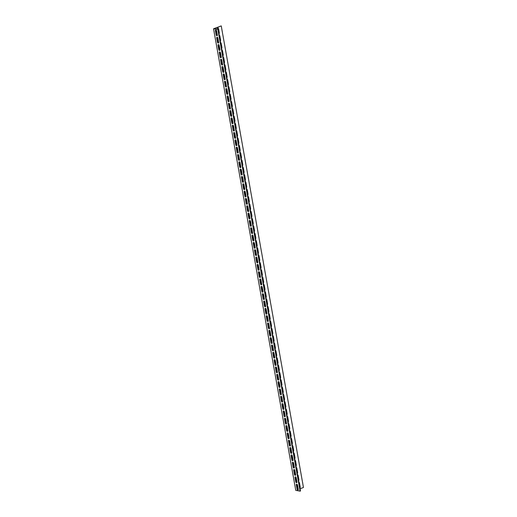 <?xml version="1.0" encoding="UTF-8"?>
<svg xmlns="http://www.w3.org/2000/svg" width="517" height="517" viewBox="0 0 517 517"><rect width="100%" height="100%" fill="white"/><g stroke="black" fill="none" stroke-linecap="round" stroke-linejoin="round"><path stroke-width="0.78" d="M221.237 25.908L214.219 28.694L218.258 29.443L300.474 491.001L300.106 491.15L295.763 490.342L213.547 28.784L221.237 25.908L303.453 487.466L300.086 488.804M218.258 29.443L213.547 28.784M298.264 489.528L297.85 489.689M217.082 29.23A0.969 0.75 -79.5 0 1 218.575 28.726L219.292 32.758A0.969 0.75 -79.5 0 1 219.027 33.747M220.623 42.724A0.969 0.75 -79.5 0 1 221.186 43.383L221.903 47.409A0.969 0.75 -79.5 0 1 221.638 48.398M223.234 57.374A0.969 0.75 -79.5 0 1 223.796 58.033L224.514 62.066A0.969 0.75 -79.5 0 1 224.249 63.048M225.845 72.031A0.969 0.75 -79.5 0 1 226.407 72.684L227.125 76.716A0.969 0.75 -79.5 0 1 226.853 77.705M228.456 86.682A0.969 0.75 -79.5 0 1 229.018 87.341L229.735 91.367A0.969 0.75 -79.5 0 1 229.464 92.356M231.067 101.332A0.969 0.75 -79.5 0 1 231.629 101.991L232.346 106.024A0.969 0.75 -79.5 0 1 232.075 107.006M233.678 115.989A0.969 0.75 -79.5 0 1 234.233 116.642L234.951 120.674A0.969 0.75 -79.5 0 1 234.686 121.663M236.288 130.639A0.969 0.75 -79.5 0 1 236.844 131.299L237.562 135.325A0.969 0.75 -79.5 0 1 237.297 136.314M238.893 145.29A0.969 0.75 -79.5 0 1 239.455 145.949L240.172 149.982A0.969 0.75 -79.5 0 1 239.907 150.964M241.504 159.947A0.969 0.75 -79.5 0 1 242.066 160.6L242.783 164.632A0.969 0.75 -79.5 0 1 242.518 165.621M244.114 174.597A0.969 0.75 -79.5 0 1 244.677 175.257L245.394 179.283A0.969 0.75 -79.5 0 1 245.129 180.271M246.725 189.248A0.969 0.75 -79.5 0 1 247.288 189.907L248.005 193.94A0.969 0.75 -79.5 0 1 247.733 194.922M249.336 203.905A0.969 0.75 -79.5 0 1 249.898 204.558L250.616 208.59A0.969 0.75 -79.5 0 1 250.344 209.579M251.947 218.555A0.969 0.75 -79.5 0 1 252.509 219.214L253.227 223.241A0.969 0.75 -79.5 0 1 252.955 224.229M254.558 233.206A0.969 0.75 -79.5 0 1 255.114 233.865L255.831 237.898A0.969 0.75 -79.5 0 1 255.566 238.88M257.169 247.863A0.969 0.75 -79.5 0 1 257.724 248.515L258.442 252.548A0.969 0.75 -79.5 0 1 258.177 253.537M259.773 262.513A0.969 0.75 -79.5 0 1 260.335 263.172L261.053 267.199A0.969 0.75 -79.5 0 1 260.788 268.187M262.384 277.164A0.969 0.75 -79.5 0 1 262.946 277.823L263.664 281.855A0.969 0.75 -79.5 0 1 263.399 282.838M264.995 291.821A0.969 0.75 -79.5 0 1 265.557 292.473L266.274 296.506A0.969 0.75 -79.5 0 1 266.009 297.495M267.606 306.471A0.969 0.75 -79.5 0 1 268.168 307.13L268.885 311.156A0.969 0.75 -79.5 0 1 268.614 312.145M270.217 321.122A0.969 0.75 -79.5 0 1 270.779 321.781L271.496 325.813A0.969 0.75 -79.5 0 1 271.225 326.796M272.827 335.779A0.969 0.75 -79.5 0 1 273.39 336.431L274.107 340.464A0.969 0.75 -79.5 0 1 273.836 341.453M275.438 350.429A0.969 0.75 -79.5 0 1 275.994 351.088L276.711 355.114A0.969 0.75 -79.5 0 1 276.446 356.103M278.043 365.08A0.969 0.75 -79.5 0 1 278.605 365.739L279.322 369.771A0.969 0.75 -79.5 0 1 279.057 370.754M280.653 379.737A0.969 0.75 -79.5 0 1 281.216 380.389L281.933 384.422A0.969 0.75 -79.5 0 1 281.668 385.411M283.264 394.387A0.969 0.75 -79.5 0 1 283.827 395.046L284.544 399.072A0.969 0.75 -79.5 0 1 284.279 400.061M285.875 409.037A0.969 0.75 -79.5 0 1 286.437 409.697L287.155 413.729A0.969 0.75 -79.5 0 1 286.89 414.712M288.486 423.694A0.969 0.75 -79.5 0 1 289.048 424.347L289.766 428.38A0.969 0.75 -79.5 0 1 289.494 429.368M291.097 438.345A0.969 0.75 -79.5 0 1 291.659 439.004L292.376 443.03A0.969 0.75 -79.5 0 1 292.105 444.019M293.708 452.995A0.969 0.75 -79.5 0 1 294.27 453.655L294.987 457.687A0.969 0.75 -79.5 0 1 294.716 458.669M296.319 467.652A0.969 0.75 -79.5 0 1 296.874 468.305L297.592 472.338A0.969 0.75 -79.5 0 1 297.327 473.326M298.923 482.303A0.969 0.75 -79.5 0 1 299.485 482.962L300.203 486.988A0.969 0.75 -79.5 0 1 299.938 487.977M297.624 474.974A0.969 0.75 -79.5 0 1 298.18 475.634L298.897 479.666A0.969 0.75 -79.5 0 1 298.632 480.648M295.013 460.324A0.969 0.75 -79.5 0 1 295.569 460.983L296.293 465.009A0.969 0.75 -79.5 0 1 296.021 465.998M292.402 445.673A0.969 0.75 -79.5 0 1 292.965 446.326L293.682 450.359A0.969 0.75 -79.5 0 1 293.41 451.347M289.791 431.016A0.969 0.75 -79.5 0 1 290.354 431.676L291.071 435.708A0.969 0.75 -79.5 0 1 290.8 436.691M287.181 416.366A0.969 0.75 -79.5 0 1 287.743 417.025L288.46 421.051A0.969 0.75 -79.5 0 1 288.189 422.04M284.57 401.715A0.969 0.75 -79.5 0 1 285.132 402.368L285.849 406.401A0.969 0.75 -79.5 0 1 285.584 407.39M281.959 387.059A0.969 0.75 -79.5 0 1 282.521 387.718L283.238 391.75A0.969 0.75 -79.5 0 1 282.973 392.733M279.348 372.408A0.969 0.75 -79.5 0 1 279.91 373.067L280.628 377.093A0.969 0.75 -79.5 0 1 280.363 378.082M276.744 357.758A0.969 0.75 -79.5 0 1 277.299 358.41L278.017 362.443A0.969 0.75 -79.5 0 1 277.752 363.432M274.133 343.101A0.969 0.75 -79.5 0 1 274.689 343.76L275.412 347.792A0.969 0.75 -79.5 0 1 275.141 348.775M271.522 328.45A0.969 0.75 -79.5 0 1 272.084 329.109L272.802 333.135A0.969 0.75 -79.5 0 1 272.53 334.124M268.911 313.8A0.969 0.75 -79.5 0 1 269.473 314.452L270.191 318.485A0.969 0.75 -79.5 0 1 269.919 319.474M266.3 299.143A0.969 0.75 -79.5 0 1 266.862 299.802L267.58 303.834A0.969 0.75 -79.5 0 1 267.308 304.817M263.689 284.492A0.969 0.75 -79.5 0 1 264.252 285.151L264.969 289.177A0.969 0.75 -79.5 0 1 264.704 290.166M261.079 269.842A0.969 0.75 -79.5 0 1 261.641 270.494L262.358 274.527A0.969 0.75 -79.5 0 1 262.093 275.516M258.468 255.185A0.969 0.75 -79.5 0 1 259.03 255.844L259.747 259.877A0.969 0.75 -79.5 0 1 259.482 260.859M255.863 240.534A0.969 0.75 -79.5 0 1 256.419 241.193L257.136 245.22A0.969 0.75 -79.5 0 1 256.871 246.208M253.252 225.884A0.969 0.75 -79.5 0 1 253.808 226.536L254.532 230.569A0.969 0.75 -79.5 0 1 254.261 231.558M250.642 211.227A0.969 0.75 -79.5 0 1 251.204 211.886L251.921 215.919A0.969 0.75 -79.5 0 1 251.65 216.901M248.031 196.576A0.969 0.75 -79.5 0 1 248.593 197.236L249.31 201.262A0.969 0.75 -79.5 0 1 249.039 202.25M245.42 181.926A0.969 0.75 -79.5 0 1 245.982 182.579L246.699 186.611A0.969 0.75 -79.5 0 1 246.428 187.6M242.809 167.269A0.969 0.75 -79.5 0 1 243.371 167.928L244.089 171.961A0.969 0.75 -79.5 0 1 243.824 172.943M240.198 152.618A0.969 0.75 -79.5 0 1 240.76 153.278L241.478 157.304A0.969 0.75 -79.5 0 1 241.213 158.292M237.587 137.968A0.969 0.75 -79.5 0 1 238.15 138.621L238.867 142.653A0.969 0.75 -79.5 0 1 238.602 143.642M234.983 123.311A0.969 0.75 -79.5 0 1 235.539 123.97L236.256 128.003A0.969 0.75 -79.5 0 1 235.991 128.985M232.372 108.66A0.969 0.75 -79.5 0 1 232.928 109.32L233.652 113.346A0.969 0.75 -79.5 0 1 233.38 114.335M229.761 94.01A0.969 0.75 -79.5 0 1 230.323 94.663L231.041 98.695A0.969 0.75 -79.5 0 1 230.769 99.684M227.15 79.353A0.969 0.75 -79.5 0 1 227.713 80.012L228.43 84.045A0.969 0.75 -79.5 0 1 228.159 85.027M224.54 64.703A0.969 0.75 -79.5 0 1 225.102 65.362L225.819 69.388A0.969 0.75 -79.5 0 1 225.548 70.377M221.929 50.052A0.969 0.75 -79.5 0 1 222.491 50.705L223.208 54.737A0.969 0.75 -79.5 0 1 222.943 55.726M219.318 35.395A0.969 0.75 -79.5 0 1 219.88 36.054L220.597 40.087A0.969 0.75 -79.5 0 1 220.332 41.069M215.86 29.921A0.969 0.549 -111.7 0 0 215.776 30.581L216.494 34.607A0.969 0.549 -111.7 0 0 217.25 35.634M218.471 44.578A0.969 0.549 -111.7 0 0 218.387 45.231L219.105 49.257A0.969 0.549 -111.7 0 0 219.854 50.285M221.082 59.229A0.969 0.549 -111.7 0 0 220.998 59.882L221.715 63.914A0.969 0.549 -111.7 0 0 222.465 64.935M223.693 73.879A0.969 0.549 -111.7 0 0 223.609 74.538L224.326 78.565A0.969 0.549 -111.7 0 0 225.076 79.592M226.304 88.536A0.969 0.549 -111.7 0 0 226.22 89.189L226.937 93.215A0.969 0.549 -111.7 0 0 227.687 94.243M228.915 103.187A0.969 0.549 -111.7 0 0 228.824 103.839L229.548 107.872A0.969 0.549 -111.7 0 0 230.298 108.893M231.526 117.837A0.969 0.549 -111.7 0 0 231.435 118.496L232.152 122.523A0.969 0.549 -111.7 0 0 232.908 123.55M234.13 132.494A0.969 0.549 -111.7 0 0 234.046 133.147L234.763 137.173A0.969 0.549 -111.7 0 0 235.519 138.201M236.741 147.145A0.969 0.549 -111.7 0 0 236.657 147.797L237.374 151.83A0.969 0.549 -111.7 0 0 238.13 152.851M239.352 161.795A0.969 0.549 -111.7 0 0 239.268 162.454L239.985 166.48A0.969 0.549 -111.7 0 0 240.735 167.508M241.962 176.452A0.969 0.549 -111.7 0 0 241.878 177.105L242.596 181.131A0.969 0.549 -111.7 0 0 243.345 182.158M244.573 191.103A0.969 0.549 -111.7 0 0 244.489 191.755L245.207 195.788A0.969 0.549 -111.7 0 0 245.956 196.809M247.184 205.753A0.969 0.549 -111.7 0 0 247.1 206.412L247.817 210.438A0.969 0.549 -111.7 0 0 248.567 211.466M249.795 220.41A0.969 0.549 -111.7 0 0 249.705 221.063L250.428 225.089A0.969 0.549 -111.7 0 0 251.178 226.116M252.406 235.061A0.969 0.549 -111.7 0 0 252.315 235.713L253.033 239.746A0.969 0.549 -111.7 0 0 253.789 240.767M255.01 249.711A0.969 0.549 -111.7 0 0 254.926 250.37L255.644 254.396A0.969 0.549 -111.7 0 0 256.4 255.424M257.621 264.368A0.969 0.549 -111.7 0 0 257.537 265.021L258.254 269.047A0.969 0.549 -111.7 0 0 259.011 270.074M260.232 279.018A0.969 0.549 -111.7 0 0 260.148 279.671L260.865 283.704A0.969 0.549 -111.7 0 0 261.615 284.725M262.843 293.669A0.969 0.549 -111.7 0 0 262.759 294.328L263.476 298.354A0.969 0.549 -111.7 0 0 264.226 299.382M265.454 308.326A0.969 0.549 -111.7 0 0 265.37 308.979L266.087 313.005A0.969 0.549 -111.7 0 0 266.837 314.032M268.065 322.976A0.969 0.549 -111.7 0 0 267.98 323.629L268.698 327.662A0.969 0.549 -111.7 0 0 269.447 328.683M270.675 337.627A0.969 0.549 -111.7 0 0 270.585 338.286L271.309 342.312A0.969 0.549 -111.7 0 0 272.058 343.34M273.286 352.284A0.969 0.549 -111.7 0 0 273.196 352.937L273.913 356.963A0.969 0.549 -111.7 0 0 274.669 357.99M275.891 366.934A0.969 0.549 -111.7 0 0 275.807 367.587L276.524 371.62A0.969 0.549 -111.7 0 0 277.28 372.641M278.501 381.585A0.969 0.549 -111.7 0 0 278.417 382.244L279.135 386.27A0.969 0.549 -111.7 0 0 279.891 387.298M281.112 396.242A0.969 0.549 -111.7 0 0 281.028 396.894L281.746 400.921A0.969 0.549 -111.7 0 0 282.495 401.948M283.723 410.892A0.969 0.549 -111.7 0 0 283.639 411.545L284.356 415.578A0.969 0.549 -111.7 0 0 285.106 416.599M286.334 425.543A0.969 0.549 -111.7 0 0 286.25 426.202L286.967 430.228A0.969 0.549 -111.7 0 0 287.717 431.256M288.945 440.2A0.969 0.549 -111.7 0 0 288.861 440.852L289.578 444.878A0.969 0.549 -111.7 0 0 290.328 445.906M291.556 454.85A0.969 0.549 -111.7 0 0 291.465 455.503L292.189 459.535A0.969 0.549 -111.7 0 0 292.939 460.557M294.167 469.501A0.969 0.549 -111.7 0 0 294.076 470.16L294.793 474.186A0.969 0.549 -111.7 0 0 295.55 475.213M296.771 484.158A0.969 0.549 -111.7 0 0 296.687 484.81L297.404 488.836A0.969 0.549 -111.7 0 0 298.16 489.864M295.465 476.829A0.969 0.549 -111.7 0 0 295.381 477.482L296.099 481.514A0.969 0.549 -111.7 0 0 296.855 482.535M292.861 462.179A0.969 0.549 -111.7 0 0 292.771 462.831L293.488 466.857A0.969 0.549 -111.7 0 0 294.244 467.885M290.25 447.522A0.969 0.549 -111.7 0 0 290.166 448.181L290.884 452.207A0.969 0.549 -111.7 0 0 291.633 453.235M287.639 432.871A0.969 0.549 -111.7 0 0 287.555 433.524L288.273 437.556A0.969 0.549 -111.7 0 0 289.022 438.578M285.029 418.221A0.969 0.549 -111.7 0 0 284.945 418.873L285.662 422.9A0.969 0.549 -111.7 0 0 286.412 423.927M282.418 403.564A0.969 0.549 -111.7 0 0 282.334 404.223L283.051 408.249A0.969 0.549 -111.7 0 0 283.801 409.277M279.807 388.913A0.969 0.549 -111.7 0 0 279.723 389.566L280.44 393.599A0.969 0.549 -111.7 0 0 281.19 394.62M277.196 374.263A0.969 0.549 -111.7 0 0 277.112 374.915L277.829 378.942A0.969 0.549 -111.7 0 0 278.585 379.969M274.585 359.606A0.969 0.549 -111.7 0 0 274.501 360.265L275.218 364.291A0.969 0.549 -111.7 0 0 275.975 365.319M271.981 344.955A0.969 0.549 -111.7 0 0 271.89 345.608L272.608 349.641A0.969 0.549 -111.7 0 0 273.364 350.662M269.37 330.305A0.969 0.549 -111.7 0 0 269.286 330.958L270.003 334.984A0.969 0.549 -111.7 0 0 270.753 336.011M266.759 315.648A0.969 0.549 -111.7 0 0 266.675 316.307L267.392 320.333A0.969 0.549 -111.7 0 0 268.142 321.361M264.148 300.997A0.969 0.549 -111.7 0 0 264.064 301.65L264.782 305.683A0.969 0.549 -111.7 0 0 265.531 306.704M261.537 286.347A0.969 0.549 -111.7 0 0 261.453 287L262.171 291.026A0.969 0.549 -111.7 0 0 262.92 292.053M258.927 271.69A0.969 0.549 -111.7 0 0 258.843 272.349L259.56 276.375A0.969 0.549 -111.7 0 0 260.31 277.403M256.316 257.039A0.969 0.549 -111.7 0 0 256.232 257.692L256.949 261.725A0.969 0.549 -111.7 0 0 257.705 262.746M253.711 242.389A0.969 0.549 -111.7 0 0 253.621 243.042L254.338 247.068A0.969 0.549 -111.7 0 0 255.094 248.095M251.1 227.732A0.969 0.549 -111.7 0 0 251.01 228.391L251.727 232.417A0.969 0.549 -111.7 0 0 252.483 233.445M248.49 213.082A0.969 0.549 -111.7 0 0 248.406 213.734L249.123 217.767A0.969 0.549 -111.7 0 0 249.873 218.788M245.879 198.431A0.969 0.549 -111.7 0 0 245.795 199.084L246.512 203.11A0.969 0.549 -111.7 0 0 247.262 204.137M243.268 183.774A0.969 0.549 -111.7 0 0 243.184 184.433L243.901 188.459A0.969 0.549 -111.7 0 0 244.651 189.487M240.657 169.124A0.969 0.549 -111.7 0 0 240.573 169.776L241.29 173.809A0.969 0.549 -111.7 0 0 242.04 174.83M238.046 154.473A0.969 0.549 -111.7 0 0 237.962 155.126L238.68 159.152A0.969 0.549 -111.7 0 0 239.429 160.18M235.435 139.816A0.969 0.549 -111.7 0 0 235.351 140.475L236.069 144.501A0.969 0.549 -111.7 0 0 236.825 145.529M232.831 125.166A0.969 0.549 -111.7 0 0 232.74 125.818L233.458 129.851A0.969 0.549 -111.7 0 0 234.214 130.872M230.22 110.515A0.969 0.549 -111.7 0 0 230.13 111.168L230.847 115.194A0.969 0.549 -111.7 0 0 231.603 116.222M227.609 95.858A0.969 0.549 -111.7 0 0 227.525 96.517L228.243 100.544A0.969 0.549 -111.7 0 0 228.992 101.571M224.998 81.208A0.969 0.549 -111.7 0 0 224.914 81.86L225.632 85.893A0.969 0.549 -111.7 0 0 226.381 86.914M222.388 66.557A0.969 0.549 -111.7 0 0 222.304 67.21L223.021 71.236A0.969 0.549 -111.7 0 0 223.771 72.264M219.777 51.9A0.969 0.549 -111.7 0 0 219.693 52.56L220.41 56.586A0.969 0.549 -111.7 0 0 221.16 57.613M217.166 37.25A0.969 0.549 -111.7 0 0 217.082 37.903L217.799 41.935A0.969 0.549 -111.7 0 0 218.549 42.956M220.248 40.623A0.969 0.75 100.5 0 0 220.294 40.029L219.576 35.996A0.969 0.75 100.5 0 0 219.344 35.518M222.859 55.274A0.969 0.75 100.5 0 0 222.905 54.679L222.187 50.653A0.969 0.75 100.5 0 0 221.948 50.168M225.47 69.931A0.969 0.75 100.5 0 0 225.515 69.336L224.798 65.304A0.969 0.75 100.5 0 0 224.559 64.819M228.081 84.581A0.969 0.75 100.5 0 0 228.126 83.987L227.409 79.954A0.969 0.75 100.5 0 0 227.17 79.476M230.692 99.232A0.969 0.75 100.5 0 0 230.737 98.637L230.02 94.611A0.969 0.75 100.5 0 0 229.781 94.126M233.303 113.889A0.969 0.75 100.5 0 0 233.348 113.294L232.631 109.261A0.969 0.75 100.5 0 0 232.392 108.777M235.914 128.539A0.969 0.75 100.5 0 0 235.959 127.945L235.241 123.912A0.969 0.75 100.5 0 0 235.002 123.434M238.524 143.19A0.969 0.75 100.5 0 0 238.57 142.595L237.852 138.569A0.969 0.75 100.5 0 0 237.613 138.084M241.129 157.847A0.969 0.75 100.5 0 0 241.174 157.252L240.457 153.219A0.969 0.75 100.5 0 0 240.224 152.735M243.74 172.497A0.969 0.75 100.5 0 0 243.785 171.903L243.068 167.87A0.969 0.75 100.5 0 0 242.828 167.392M246.35 187.148A0.969 0.75 100.5 0 0 246.396 186.553L245.678 182.527A0.969 0.75 100.5 0 0 245.439 182.042M248.961 201.804A0.969 0.75 100.5 0 0 249.007 201.21L248.289 197.177A0.969 0.75 100.5 0 0 248.05 196.693M251.572 216.455A0.969 0.75 100.5 0 0 251.617 215.86L250.9 211.828A0.969 0.75 100.5 0 0 250.661 211.35M254.183 231.105A0.969 0.75 100.5 0 0 254.228 230.511L253.511 226.485A0.969 0.75 100.5 0 0 253.272 226M256.794 245.762A0.969 0.75 100.5 0 0 256.839 245.168L256.122 241.135A0.969 0.75 100.5 0 0 255.883 240.651M259.405 260.413A0.969 0.75 100.5 0 0 259.45 259.818L258.733 255.786A0.969 0.75 100.5 0 0 258.494 255.308M262.009 275.063A0.969 0.75 100.5 0 0 262.054 274.469L261.337 270.443A0.969 0.75 100.5 0 0 261.104 269.958M264.62 289.72A0.969 0.75 100.5 0 0 264.665 289.126L263.948 285.093A0.969 0.75 100.5 0 0 263.709 284.608M267.231 304.371A0.969 0.75 100.5 0 0 267.276 303.776L266.559 299.744A0.969 0.75 100.5 0 0 266.32 299.265M269.842 319.021A0.969 0.75 100.5 0 0 269.887 318.427L269.17 314.401A0.969 0.75 100.5 0 0 268.93 313.916M272.453 333.678A0.969 0.75 100.5 0 0 272.498 333.084L271.78 329.051A0.969 0.75 100.5 0 0 271.541 328.566M275.063 348.329A0.969 0.75 100.5 0 0 275.109 347.734L274.391 343.702A0.969 0.75 100.5 0 0 274.152 343.223M277.674 362.979A0.969 0.75 100.5 0 0 277.719 362.385L277.002 358.359A0.969 0.75 100.5 0 0 276.763 357.874M280.285 377.636A0.969 0.75 100.5 0 0 280.33 377.042L279.613 373.009A0.969 0.75 100.5 0 0 279.374 372.524M282.889 392.287A0.969 0.75 100.5 0 0 282.935 391.692L282.217 387.66A0.969 0.75 100.5 0 0 281.985 387.181M285.5 406.937A0.969 0.75 100.5 0 0 285.546 406.343L284.828 402.316A0.969 0.75 100.5 0 0 284.589 401.832M288.111 421.594A0.969 0.75 100.5 0 0 288.156 421L287.439 416.967A0.969 0.75 100.5 0 0 287.2 416.482M290.722 436.245A0.969 0.75 100.5 0 0 290.767 435.65L290.05 431.617A0.969 0.75 100.5 0 0 289.811 431.139M293.333 450.895A0.969 0.75 100.5 0 0 293.378 450.301L292.661 446.274A0.969 0.75 100.5 0 0 292.422 445.79M295.944 465.552A0.969 0.75 100.5 0 0 295.989 464.957L295.272 460.925A0.969 0.75 100.5 0 0 295.033 460.44M298.555 480.203A0.969 0.75 100.5 0 0 298.6 479.608L297.882 475.575A0.969 0.75 100.5 0 0 297.643 475.097M299.86 487.531A0.969 0.75 100.5 0 0 299.905 486.936L299.188 482.904A0.969 0.75 100.5 0 0 298.949 482.419M297.249 472.874A0.969 0.75 100.5 0 0 297.294 472.279L296.577 468.253A0.969 0.75 100.5 0 0 296.338 467.769M294.638 458.224A0.969 0.75 100.5 0 0 294.684 457.629L293.966 453.596A0.969 0.75 100.5 0 0 293.727 453.118M292.027 443.573A0.969 0.75 100.5 0 0 292.073 442.979L291.355 438.946A0.969 0.75 100.5 0 0 291.116 438.461M289.417 428.916A0.969 0.75 100.5 0 0 289.462 428.322L288.745 424.295A0.969 0.75 100.5 0 0 288.505 423.811M286.806 414.266A0.969 0.75 100.5 0 0 286.851 413.671L286.134 409.638A0.969 0.75 100.5 0 0 285.895 409.16M284.195 399.615A0.969 0.75 100.5 0 0 284.24 399.021L283.523 394.988A0.969 0.75 100.5 0 0 283.29 394.503M281.584 384.958A0.969 0.75 100.5 0 0 281.636 384.364L280.912 380.338A0.969 0.75 100.5 0 0 280.679 379.853M278.98 370.308A0.969 0.75 100.5 0 0 279.025 369.713L278.308 365.681A0.969 0.75 100.5 0 0 278.068 365.202M276.369 355.657A0.969 0.75 100.5 0 0 276.414 355.063L275.697 351.03A0.969 0.75 100.5 0 0 275.458 350.545M273.758 341A0.969 0.75 100.5 0 0 273.803 340.406L273.086 336.38A0.969 0.75 100.5 0 0 272.847 335.895M271.147 326.35A0.969 0.75 100.5 0 0 271.192 325.755L270.475 321.723A0.969 0.75 100.5 0 0 270.236 321.244M268.536 311.699A0.969 0.75 100.5 0 0 268.582 311.105L267.864 307.072A0.969 0.75 100.5 0 0 267.625 306.587M265.925 297.042A0.969 0.75 100.5 0 0 265.971 296.448L265.253 292.422A0.969 0.75 100.5 0 0 265.014 291.937M263.315 282.392A0.969 0.75 100.5 0 0 263.36 281.797L262.642 277.765A0.969 0.75 100.5 0 0 262.41 277.286M260.704 267.741A0.969 0.75 100.5 0 0 260.755 267.147L260.032 263.114A0.969 0.75 100.5 0 0 259.799 262.63M258.099 253.084A0.969 0.75 100.5 0 0 258.145 252.49L257.427 248.464A0.969 0.75 100.5 0 0 257.188 247.979M255.488 238.434A0.969 0.75 100.5 0 0 255.534 237.839L254.816 233.807A0.969 0.75 100.5 0 0 254.577 233.329M252.878 223.783A0.969 0.75 100.5 0 0 252.923 223.189L252.206 219.156A0.969 0.75 100.5 0 0 251.966 218.672M250.267 209.127A0.969 0.75 100.5 0 0 250.312 208.532L249.595 204.506A0.969 0.75 100.5 0 0 249.356 204.021M247.656 194.476A0.969 0.75 100.5 0 0 247.701 193.881L246.984 189.849A0.969 0.75 100.5 0 0 246.745 189.371M245.045 179.826A0.969 0.75 100.5 0 0 245.09 179.231L244.373 175.198A0.969 0.75 100.5 0 0 244.134 174.714M242.434 165.169A0.969 0.75 100.5 0 0 242.479 164.574L241.762 160.548A0.969 0.75 100.5 0 0 241.529 160.063M239.823 150.518A0.969 0.75 100.5 0 0 239.875 149.924L239.151 145.891A0.969 0.75 100.5 0 0 238.919 145.413M237.219 135.868A0.969 0.75 100.5 0 0 237.264 135.273L236.547 131.24A0.969 0.75 100.5 0 0 236.308 130.756M234.608 121.211A0.969 0.75 100.5 0 0 234.653 120.616L233.936 116.59A0.969 0.75 100.5 0 0 233.697 116.105M231.997 106.56A0.969 0.75 100.5 0 0 232.043 105.966L231.325 101.933A0.969 0.75 100.5 0 0 231.086 101.455M229.386 91.91A0.969 0.75 100.5 0 0 229.432 91.315L228.714 87.283A0.969 0.75 100.5 0 0 228.475 86.798M226.776 77.253A0.969 0.75 100.5 0 0 226.821 76.658L226.103 72.632A0.969 0.75 100.5 0 0 225.864 72.147M224.165 62.602A0.969 0.75 100.5 0 0 224.21 62.008L223.493 57.975A0.969 0.75 100.5 0 0 223.254 57.497M221.554 47.952A0.969 0.75 100.5 0 0 221.599 47.357L220.882 43.325A0.969 0.75 100.5 0 0 220.649 42.84M218.943 33.295A0.969 0.75 100.5 0 0 218.995 32.7L218.271 28.674A0.969 0.75 100.5 0 0 217.857 28.06M216.713 38.051A0.969 0.549 68.3 0 1 216.959 37.263A0.969 0.549 68.3 0 1 217.922 38.277L218.639 42.304A0.969 0.549 68.3 0 1 218.394 43.092A0.969 0.549 68.3 0 1 217.431 42.084L216.713 38.051L217.082 37.903M219.324 52.702A0.969 0.549 68.3 0 1 219.57 51.913A0.969 0.549 68.3 0 1 220.533 52.928L221.25 56.96A0.969 0.549 68.3 0 1 220.998 57.742A0.969 0.549 68.3 0 1 220.042 56.734L219.324 52.702L219.693 52.56M221.935 67.359A0.969 0.549 68.3 0 1 222.181 66.57A0.969 0.549 68.3 0 1 223.137 67.578L223.855 71.611A0.969 0.549 68.3 0 1 223.609 72.399A0.969 0.549 68.3 0 1 222.653 71.385L221.935 67.359L222.304 67.21M224.54 82.009A0.969 0.549 68.3 0 1 224.792 81.221A0.969 0.549 68.3 0 1 225.748 82.235L226.465 86.261A0.969 0.549 68.3 0 1 226.22 87.05A0.969 0.549 68.3 0 1 225.263 86.042L224.54 82.009L224.914 81.86M227.15 96.66A0.969 0.549 68.3 0 1 227.396 95.871A0.969 0.549 68.3 0 1 228.359 96.886L229.076 100.918A0.969 0.549 68.3 0 1 228.831 101.7A0.969 0.549 68.3 0 1 227.868 100.692L227.15 96.66L227.525 96.517M229.761 111.317A0.969 0.549 68.3 0 1 230.007 110.528A0.969 0.549 68.3 0 1 230.97 111.536L231.687 115.569A0.969 0.549 68.3 0 1 231.442 116.357A0.969 0.549 68.3 0 1 230.479 115.343L229.761 111.317L230.13 111.168M232.372 125.967A0.969 0.549 68.3 0 1 232.618 125.179A0.969 0.549 68.3 0 1 233.581 126.193L234.298 130.219A0.969 0.549 68.3 0 1 234.052 131.008A0.969 0.549 68.3 0 1 233.089 130L232.372 125.967L232.74 125.818M234.983 140.618A0.969 0.549 68.3 0 1 235.229 139.829A0.969 0.549 68.3 0 1 236.191 140.844L236.909 144.876A0.969 0.549 68.3 0 1 236.663 145.658A0.969 0.549 68.3 0 1 235.7 144.65L234.983 140.618L235.351 140.475M237.594 155.274A0.969 0.549 68.3 0 1 237.839 154.486A0.969 0.549 68.3 0 1 238.802 155.494L239.52 159.527A0.969 0.549 68.3 0 1 239.274 160.315A0.969 0.549 68.3 0 1 238.311 159.301L237.594 155.274L237.962 155.126M240.205 169.925A0.969 0.549 68.3 0 1 240.45 169.137A0.969 0.549 68.3 0 1 241.413 170.151L242.13 174.177A0.969 0.549 68.3 0 1 241.878 174.966A0.969 0.549 68.3 0 1 240.922 173.958L240.205 169.925L240.573 169.776M242.816 184.575A0.969 0.549 68.3 0 1 243.061 183.787A0.969 0.549 68.3 0 1 244.018 184.802L244.735 188.834A0.969 0.549 68.3 0 1 244.489 189.616A0.969 0.549 68.3 0 1 243.533 188.608L242.816 184.575L243.184 184.433M245.42 199.232A0.969 0.549 68.3 0 1 245.672 198.444A0.969 0.549 68.3 0 1 246.628 199.452L247.346 203.485A0.969 0.549 68.3 0 1 247.1 204.273A0.969 0.549 68.3 0 1 246.144 203.259L245.42 199.232L245.795 199.084M248.031 213.883A0.969 0.549 68.3 0 1 248.276 213.094A0.969 0.549 68.3 0 1 249.239 214.109L249.957 218.135A0.969 0.549 68.3 0 1 249.711 218.924A0.969 0.549 68.3 0 1 248.748 217.915L248.031 213.883L248.406 213.734M250.642 228.533A0.969 0.549 68.3 0 1 250.887 227.745A0.969 0.549 68.3 0 1 251.85 228.76L252.567 232.792A0.969 0.549 68.3 0 1 252.322 233.574A0.969 0.549 68.3 0 1 251.359 232.566L250.642 228.533L251.01 228.391M253.252 243.19A0.969 0.549 68.3 0 1 253.498 242.402A0.969 0.549 68.3 0 1 254.461 243.41L255.178 247.443A0.969 0.549 68.3 0 1 254.933 248.231A0.969 0.549 68.3 0 1 253.97 247.216L253.252 243.19L253.621 243.042M255.863 257.841A0.969 0.549 68.3 0 1 256.109 257.052A0.969 0.549 68.3 0 1 257.072 258.067L257.789 262.093A0.969 0.549 68.3 0 1 257.544 262.882A0.969 0.549 68.3 0 1 256.581 261.873L255.863 257.841L256.232 257.692M258.474 272.491A0.969 0.549 68.3 0 1 258.72 271.703A0.969 0.549 68.3 0 1 259.683 272.717L260.4 276.75A0.969 0.549 68.3 0 1 260.154 277.532A0.969 0.549 68.3 0 1 259.191 276.524L258.474 272.491L258.843 272.349M261.085 287.148A0.969 0.549 68.3 0 1 261.331 286.36A0.969 0.549 68.3 0 1 262.287 287.368L263.011 291.401A0.969 0.549 68.3 0 1 262.759 292.189A0.969 0.549 68.3 0 1 261.802 291.174L261.085 287.148L261.453 287M263.696 301.799A0.969 0.549 68.3 0 1 263.941 301.01A0.969 0.549 68.3 0 1 264.898 302.025L265.615 306.051A0.969 0.549 68.3 0 1 265.37 306.839A0.969 0.549 68.3 0 1 264.413 305.831L263.696 301.799L264.064 301.65M266.3 316.449A0.969 0.549 68.3 0 1 266.552 315.661A0.969 0.549 68.3 0 1 267.509 316.675L268.226 320.708A0.969 0.549 68.3 0 1 267.98 321.49A0.969 0.549 68.3 0 1 267.024 320.482L266.3 316.449L266.675 316.307M268.911 331.106A0.969 0.549 68.3 0 1 269.157 330.318A0.969 0.549 68.3 0 1 270.12 331.326L270.837 335.359A0.969 0.549 68.3 0 1 270.591 336.147A0.969 0.549 68.3 0 1 269.628 335.132L268.911 331.106L269.286 330.958M271.522 345.757A0.969 0.549 68.3 0 1 271.768 344.968A0.969 0.549 68.3 0 1 272.73 345.983L273.448 350.009A0.969 0.549 68.3 0 1 273.202 350.797A0.969 0.549 68.3 0 1 272.239 349.789L271.522 345.757L271.89 345.608M274.133 360.407A0.969 0.549 68.3 0 1 274.378 359.619A0.969 0.549 68.3 0 1 275.341 360.633L276.059 364.666A0.969 0.549 68.3 0 1 275.813 365.448A0.969 0.549 68.3 0 1 274.85 364.44L274.133 360.407L274.501 360.265M276.744 375.064A0.969 0.549 68.3 0 1 276.989 374.276A0.969 0.549 68.3 0 1 277.952 375.284L278.669 379.316A0.969 0.549 68.3 0 1 278.424 380.105A0.969 0.549 68.3 0 1 277.461 379.09L276.744 375.064L277.112 374.915M279.354 389.715A0.969 0.549 68.3 0 1 279.6 388.926A0.969 0.549 68.3 0 1 280.563 389.941L281.28 393.967A0.969 0.549 68.3 0 1 281.035 394.755A0.969 0.549 68.3 0 1 280.072 393.747L279.354 389.715L279.723 389.566M281.965 404.365A0.969 0.549 68.3 0 1 282.211 403.577A0.969 0.549 68.3 0 1 283.167 404.591L283.891 408.624A0.969 0.549 68.3 0 1 283.639 409.406A0.969 0.549 68.3 0 1 282.683 408.398L281.965 404.365L282.334 404.223M284.576 419.022A0.969 0.549 68.3 0 1 284.822 418.234A0.969 0.549 68.3 0 1 285.778 419.242L286.496 423.274A0.969 0.549 68.3 0 1 286.25 424.063A0.969 0.549 68.3 0 1 285.294 423.048L284.576 419.022L284.945 418.873M287.181 433.673A0.969 0.549 68.3 0 1 287.433 432.884A0.969 0.549 68.3 0 1 288.389 433.899L289.106 437.925A0.969 0.549 68.3 0 1 288.861 438.713A0.969 0.549 68.3 0 1 287.904 437.705L287.181 433.673L287.555 433.524M289.791 448.323A0.969 0.549 68.3 0 1 290.037 447.535A0.969 0.549 68.3 0 1 291 448.549L291.717 452.582A0.969 0.549 68.3 0 1 291.472 453.364A0.969 0.549 68.3 0 1 290.509 452.356L289.791 448.323L290.166 448.181M292.402 462.98A0.969 0.549 68.3 0 1 292.648 462.192A0.969 0.549 68.3 0 1 293.611 463.2L294.328 467.232A0.969 0.549 68.3 0 1 294.083 468.021A0.969 0.549 68.3 0 1 293.12 467.006L292.402 462.98L292.771 462.831M295.013 477.63A0.969 0.549 68.3 0 1 295.259 476.842A0.969 0.549 68.3 0 1 296.222 477.857L296.939 481.883A0.969 0.549 68.3 0 1 296.693 482.671A0.969 0.549 68.3 0 1 295.73 481.663L295.013 477.63L295.381 477.482M296.319 484.959A0.969 0.549 68.3 0 1 296.564 484.171A0.969 0.549 68.3 0 1 297.527 485.179L298.244 489.211A0.969 0.549 68.3 0 1 297.999 490A0.969 0.549 68.3 0 1 297.036 488.985L296.319 484.959L296.687 484.81M293.708 470.302A0.969 0.549 68.3 0 1 293.953 469.514A0.969 0.549 68.3 0 1 294.916 470.528L295.634 474.561A0.969 0.549 68.3 0 1 295.388 475.343A0.969 0.549 68.3 0 1 294.425 474.335L293.708 470.302L294.076 470.16M291.097 455.651A0.969 0.549 68.3 0 1 291.342 454.863A0.969 0.549 68.3 0 1 292.305 455.878L293.023 459.904A0.969 0.549 68.3 0 1 292.777 460.692A0.969 0.549 68.3 0 1 291.814 459.684L291.097 455.651L291.465 455.503M288.486 441.001A0.969 0.549 68.3 0 1 288.732 440.213A0.969 0.549 68.3 0 1 289.694 441.221L290.412 445.253A0.969 0.549 68.3 0 1 290.166 446.042A0.969 0.549 68.3 0 1 289.203 445.027L288.486 441.001L288.861 440.852M285.882 426.344A0.969 0.549 68.3 0 1 286.127 425.556A0.969 0.549 68.3 0 1 287.084 426.57L287.801 430.603A0.969 0.549 68.3 0 1 287.555 431.385A0.969 0.549 68.3 0 1 286.599 430.377L285.882 426.344L286.25 426.202M283.271 411.694A0.969 0.549 68.3 0 1 283.516 410.905A0.969 0.549 68.3 0 1 284.473 411.92L285.19 415.946A0.969 0.549 68.3 0 1 284.945 416.734A0.969 0.549 68.3 0 1 283.988 415.726L283.271 411.694L283.639 411.545M280.66 397.043A0.969 0.549 68.3 0 1 280.905 396.255A0.969 0.549 68.3 0 1 281.868 397.263L282.586 401.295A0.969 0.549 68.3 0 1 282.34 402.084A0.969 0.549 68.3 0 1 281.377 401.069L280.66 397.043L281.028 396.894M278.049 382.386A0.969 0.549 68.3 0 1 278.295 381.598A0.969 0.549 68.3 0 1 279.258 382.612L279.975 386.645A0.969 0.549 68.3 0 1 279.729 387.427A0.969 0.549 68.3 0 1 278.766 386.419L278.049 382.386L278.417 382.244M275.438 367.736A0.969 0.549 68.3 0 1 275.684 366.947A0.969 0.549 68.3 0 1 276.647 367.962L277.364 371.988A0.969 0.549 68.3 0 1 277.118 372.776A0.969 0.549 68.3 0 1 276.156 371.768L275.438 367.736L275.807 367.587M272.827 353.085A0.969 0.549 68.3 0 1 273.073 352.297A0.969 0.549 68.3 0 1 274.036 353.305L274.753 357.337A0.969 0.549 68.3 0 1 274.508 358.126A0.969 0.549 68.3 0 1 273.545 357.111L272.827 353.085L273.196 352.937M270.217 338.428A0.969 0.549 68.3 0 1 270.462 337.64A0.969 0.549 68.3 0 1 271.425 338.654L272.142 342.687A0.969 0.549 68.3 0 1 271.897 343.469A0.969 0.549 68.3 0 1 270.934 342.461L270.217 338.428L270.585 338.286M267.606 323.778A0.969 0.549 68.3 0 1 267.858 322.989A0.969 0.549 68.3 0 1 268.814 324.004L269.531 328.03A0.969 0.549 68.3 0 1 269.286 328.818A0.969 0.549 68.3 0 1 268.323 327.81L267.606 323.778L267.98 323.629M265.001 309.127A0.969 0.549 68.3 0 1 265.247 308.339A0.969 0.549 68.3 0 1 266.203 309.347L266.921 313.38A0.969 0.549 68.3 0 1 266.675 314.168A0.969 0.549 68.3 0 1 265.719 313.153L265.001 309.127L265.37 308.979M262.39 294.47A0.969 0.549 68.3 0 1 262.636 293.682A0.969 0.549 68.3 0 1 263.592 294.696L264.31 298.729A0.969 0.549 68.3 0 1 264.064 299.511A0.969 0.549 68.3 0 1 263.108 298.503L262.39 294.47L262.759 294.328M259.78 279.82A0.969 0.549 68.3 0 1 260.025 279.031A0.969 0.549 68.3 0 1 260.988 280.046L261.705 284.072A0.969 0.549 68.3 0 1 261.46 284.861A0.969 0.549 68.3 0 1 260.497 283.852L259.78 279.82L260.148 279.671M257.169 265.169A0.969 0.549 68.3 0 1 257.414 264.381A0.969 0.549 68.3 0 1 258.377 265.389L259.095 269.422A0.969 0.549 68.3 0 1 258.849 270.21A0.969 0.549 68.3 0 1 257.886 269.195L257.169 265.169L257.537 265.021M254.558 250.512A0.969 0.549 68.3 0 1 254.803 249.724A0.969 0.549 68.3 0 1 255.766 250.739L256.484 254.771A0.969 0.549 68.3 0 1 256.238 255.553A0.969 0.549 68.3 0 1 255.275 254.545L254.558 250.512L254.926 250.37M251.947 235.862A0.969 0.549 68.3 0 1 252.193 235.073A0.969 0.549 68.3 0 1 253.156 236.088L253.873 240.114A0.969 0.549 68.3 0 1 253.627 240.903A0.969 0.549 68.3 0 1 252.664 239.894L251.947 235.862L252.315 235.713M249.336 221.211A0.969 0.549 68.3 0 1 249.582 220.423A0.969 0.549 68.3 0 1 250.545 221.431L251.262 225.464A0.969 0.549 68.3 0 1 251.016 226.252A0.969 0.549 68.3 0 1 250.054 225.238L249.336 221.211L249.705 221.063M246.725 206.554A0.969 0.549 68.3 0 1 246.977 205.766A0.969 0.549 68.3 0 1 247.934 206.781L248.651 210.813A0.969 0.549 68.3 0 1 248.406 211.595A0.969 0.549 68.3 0 1 247.443 210.587L246.725 206.554L247.1 206.412M244.121 191.904A0.969 0.549 68.3 0 1 244.367 191.116A0.969 0.549 68.3 0 1 245.323 192.13L246.04 196.156A0.969 0.549 68.3 0 1 245.795 196.945A0.969 0.549 68.3 0 1 244.838 195.937L244.121 191.904L244.489 191.755M241.51 177.253A0.969 0.549 68.3 0 1 241.756 176.465A0.969 0.549 68.3 0 1 242.712 177.473L243.436 181.506A0.969 0.549 68.3 0 1 243.184 182.294A0.969 0.549 68.3 0 1 242.227 181.28L241.51 177.253L241.878 177.105M238.899 162.596A0.969 0.549 68.3 0 1 239.145 161.808A0.969 0.549 68.3 0 1 240.108 162.823L240.825 166.855A0.969 0.549 68.3 0 1 240.579 167.637A0.969 0.549 68.3 0 1 239.617 166.629L238.899 162.596L239.268 162.454M236.288 147.946A0.969 0.549 68.3 0 1 236.534 147.158A0.969 0.549 68.3 0 1 237.497 148.172L238.214 152.198A0.969 0.549 68.3 0 1 237.969 152.987A0.969 0.549 68.3 0 1 237.006 151.979L236.288 147.946L236.657 147.797M233.678 133.296A0.969 0.549 68.3 0 1 233.923 132.507A0.969 0.549 68.3 0 1 234.886 133.515L235.603 137.548A0.969 0.549 68.3 0 1 235.358 138.336A0.969 0.549 68.3 0 1 234.395 137.322L233.678 133.296L234.046 133.147M231.067 118.639A0.969 0.549 68.3 0 1 231.312 117.85A0.969 0.549 68.3 0 1 232.275 118.865L232.993 122.897A0.969 0.549 68.3 0 1 232.747 123.679A0.969 0.549 68.3 0 1 231.784 122.671L231.067 118.639L231.435 118.496M228.456 103.988A0.969 0.549 68.3 0 1 228.701 103.2A0.969 0.549 68.3 0 1 229.664 104.214L230.382 108.24A0.969 0.549 68.3 0 1 230.136 109.029A0.969 0.549 68.3 0 1 229.173 108.021L228.456 103.988L228.824 103.839M225.845 89.338A0.969 0.549 68.3 0 1 226.097 88.549A0.969 0.549 68.3 0 1 227.053 89.557L227.771 93.59A0.969 0.549 68.3 0 1 227.525 94.378A0.969 0.549 68.3 0 1 226.562 93.364L225.845 89.338L226.22 89.189M223.241 74.681A0.969 0.549 68.3 0 1 223.486 73.892A0.969 0.549 68.3 0 1 224.443 74.907L225.16 78.939A0.969 0.549 68.3 0 1 224.914 79.721A0.969 0.549 68.3 0 1 223.958 78.713L223.241 74.681L223.609 74.538M220.63 60.03A0.969 0.549 68.3 0 1 220.875 59.242A0.969 0.549 68.3 0 1 221.832 60.256L222.556 64.282A0.969 0.549 68.3 0 1 222.304 65.071A0.969 0.549 68.3 0 1 221.347 64.063L220.63 60.03L220.998 59.882M218.019 45.38A0.969 0.549 68.3 0 1 218.264 44.591A0.969 0.549 68.3 0 1 219.227 45.599L219.945 49.632A0.969 0.549 68.3 0 1 219.699 50.42A0.969 0.549 68.3 0 1 218.736 49.406L218.019 45.38L218.387 45.231M215.408 30.723A0.969 0.549 68.3 0 1 215.654 29.934A0.969 0.549 68.3 0 1 216.617 30.949L217.334 34.982A0.969 0.549 68.3 0 1 217.088 35.763A0.969 0.549 68.3 0 1 216.125 34.755L215.408 30.723L215.776 30.581M217.89 29.592L300.106 491.15M217.431 42.084L217.799 41.935M220.042 56.734L220.41 56.586M222.653 71.385L223.021 71.236M225.263 86.042L225.632 85.893M227.868 100.692L228.243 100.544M230.479 115.343L230.847 115.194M233.089 130L233.458 129.851M235.7 144.65L236.069 144.501M238.311 159.301L238.68 159.152M240.922 173.958L241.29 173.809M243.533 188.608L243.901 188.459M246.144 203.259L246.512 203.11M248.748 217.915L249.123 217.767M251.359 232.566L251.727 232.417M253.97 247.216L254.338 247.068M256.581 261.873L256.949 261.725M259.191 276.524L259.56 276.375M261.802 291.174L262.171 291.026M264.413 305.831L264.782 305.683M267.024 320.482L267.392 320.333M269.628 335.132L270.003 334.984M272.239 349.789L272.608 349.641M274.85 364.44L275.218 364.291M277.461 379.09L277.829 378.942M280.072 393.747L280.44 393.599M282.683 408.398L283.051 408.249M285.294 423.048L285.662 422.9M287.904 437.705L288.273 437.556M290.509 452.356L290.884 452.207M293.12 467.006L293.488 466.857M295.73 481.663L296.099 481.514M297.036 488.985L297.404 488.836M294.425 474.335L294.793 474.186M291.814 459.684L292.189 459.535M289.203 445.027L289.578 444.878M286.599 430.377L286.967 430.228M283.988 415.726L284.356 415.578M281.377 401.069L281.746 400.921M278.766 386.419L279.135 386.27M276.156 371.768L276.524 371.62M273.545 357.111L273.913 356.963M270.934 342.461L271.309 342.312M268.323 327.81L268.698 327.662M265.719 313.153L266.087 313.005M263.108 298.503L263.476 298.354M260.497 283.852L260.865 283.704M257.886 269.195L258.254 269.047M255.275 254.545L255.644 254.396M252.664 239.894L253.033 239.746M250.054 225.238L250.428 225.089M247.443 210.587L247.817 210.438M244.838 195.937L245.207 195.788M242.227 181.28L242.596 181.131M239.617 166.629L239.985 166.48M237.006 151.979L237.374 151.83M234.395 137.322L234.763 137.173M231.784 122.671L232.152 122.523M229.173 108.021L229.548 107.872M226.562 93.364L226.937 93.215M223.958 78.713L224.326 78.565M221.347 64.063L221.715 63.914M218.736 49.406L219.105 49.257M216.125 34.755L216.494 34.607"/></g></svg>
